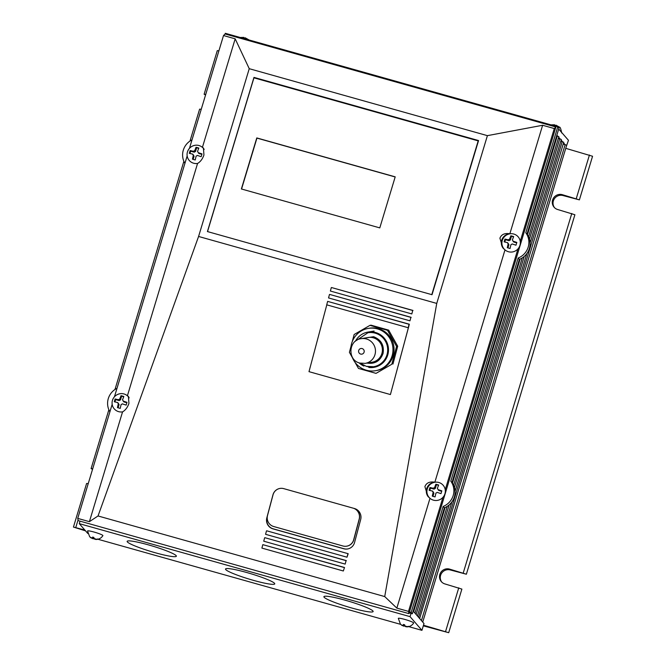 <?xml version="1.0" encoding="UTF-8"?>
<svg xmlns="http://www.w3.org/2000/svg" width="666" height="666" viewBox="0 0 666 666"><rect width="100%" height="100%" fill="white"/><g stroke="black" fill="none" stroke-linecap="round" stroke-linejoin="round"><path stroke-width="1" d="M449.966 569.88L449.209 569.005L466.375 574.217L449.966 569.88A7.826 7.659 -40.9 0 0 441.749 582.076M423.301 625.832L448.709 632.7L461.879 589.094L445.021 583.965A7.826 7.659 139.1 0 1 439.843 574.442A7.826 7.659 139.1 0 1 449.209 569.005M563.211 195.596L562.454 194.713L579.395 199.867L563.211 195.596A7.826 7.659 -40.9 0 0 554.503 207.659M466.375 574.217L574.9 214.752L557.917 209.59A7.826 7.659 139.1 0 1 552.597 200.016A7.826 7.659 139.1 0 1 562.454 194.713M528.596 236.855L558.857 136.622L556.676 135.797M530.078 242.907L561.313 139.444L558.324 138.395M419.638 618.523L563.761 142.274L560.772 141.225M422.019 621.27L422.852 621.669L566.691 145.238L563.228 144.047M579.395 199.867L592.557 156.26L565.759 148.335M218.898 50.824L217.291 50.633L204.121 94.239L205.736 94.43M84.782 529.986L73.443 527.072L85.539 530.86M448.709 632.7L423.484 625.216M422.852 621.669L422.352 621.653M205.569 94.972L204.121 94.239M88.22 483.658L86.605 483.466L73.443 527.072M92.716 468.781L91.1 468.589L92.549 469.314M201.24 109.316L199.625 109.124L189.993 141.042M566.408 146.187L568.464 140.301L558.707 129.054M556.859 135.181L557.633 136.08M558.666 137.263L560.089 138.911M561.113 140.093L562.545 141.733M563.569 142.915L564.984 144.555M435.114 482.209C431.21 482.883 428.604 485.098 427.297 488.836A9.299 9.108 139.1 0 1 435.114 482.209A9.299 9.108 139.1 0 1 444.938 493.797A9.299 9.108 139.1 0 1 433.541 500.191A9.299 9.108 139.1 0 1 427.297 488.836L427.239 489.035M429.512 488.877L429.953 487.504L433.35 488.27A2.855 2.797 139.1 0 1 434.565 487.595L435.872 484.224L438.653 485.006L437.346 488.378A2.855 2.797 139.1 0 1 437.995 489.577L441.824 490.842L440.984 493.639L437.154 492.365A2.855 2.797 139.1 0 1 435.939 493.04L435.056 496.919L432.276 496.137L433.158 492.257A2.855 2.797 139.1 0 1 432.509 491.067L429.112 490.301L429.512 488.877M438.461 485.422L435.872 484.224M433.791 492.998A2.855 2.797 139.1 0 1 433.266 491.941L432.509 491.067M441.683 491.275L438.752 490.459L437.995 489.577M429.803 490.426L430.494 488.136L434.107 489.152A2.855 2.797 -40.9 0 1 435.323 488.478L436.421 484.848M433.158 492.257L433.916 493.14L432.958 496.312M430.494 488.136L429.953 487.504M435.323 488.478L434.565 487.595M434.107 489.152L433.35 488.27M248.726 39.769L245.163 37.771L244.747 38.22L243.456 37.862L243.873 37.404L240.16 37.471M243.873 37.404L244.114 38.012M364.077 365.551L363.936 366.075A17.882 17.566 80.4 0 1 359.049 362.828M355.411 341.225A17.882 17.566 80.4 0 1 388.245 346.803A17.882 17.566 80.4 0 1 368.822 367.449L368.981 366.866M384.723 596.578L98.035 515.967L198.585 236.463L436.746 303.421L384.723 596.578L396.844 608.116L429.97 498.376L427.863 496.328L424.9 486.613C426.365 482.85 429.687 481.368 434.865 482.184L504.978 249.95L502.863 247.902L499.908 238.187C501.373 234.424 504.695 232.942 509.865 233.749A9.016 8.825 -40.9 0 0 503.196 248.268M434.865 482.184A9.016 8.825 -40.9 0 0 428.196 496.703M98.035 515.967L89.402 521.669L122.536 411.929C125.474 410.164 127.606 407.317 128.929 403.396L128.405 396.486L127.422 395.737L197.544 163.503C200.474 161.738 202.606 158.891 203.938 154.97L203.413 148.06L202.431 147.311A9.016 8.825 139.1 0 1 203.613 148.318M127.422 395.737A9.016 8.825 139.1 0 1 128.613 396.745M354.495 508.533L283.724 488.636A8.941 8.783 -99.6 0 0 272.952 494.863L266.816 517.873A8.941 8.783 -99.6 0 0 273.002 528.871L343.773 548.767A8.941 8.783 -99.6 0 0 354.553 542.54L360.681 519.53A8.941 8.783 -99.6 0 0 354.495 508.533M408.982 325.616L390.418 394.555L409.324 324.225L327.639 301.382L409.057 324.275L408.233 327.705M412.995 310.448L331.576 287.554L412.729 310.489L411.813 313.936L412.729 310.489M347.918 553.762L347.003 557.201L348.185 553.712L266.758 530.819L348.185 553.712M346.345 560.606L264.926 537.712L346.079 560.647L345.163 564.094L346.079 560.647M344.513 567.499L262.82 544.646L261.905 548.093L343.331 570.987L344.513 567.499L343.331 570.987M411.163 317.341L329.737 294.447L410.897 317.382L409.973 320.829L410.897 317.382M267.241 516.982L267.016 517.84A8.941 8.783 -99.6 0 0 273.202 528.837L343.972 548.734A8.941 8.783 -99.6 0 0 347.652 548.959M408.141 327.722L326.723 304.828L327.639 301.382M411.813 313.936L330.394 291.042L331.31 287.595M347.003 557.201L265.576 534.307L266.492 530.869M345.163 564.094L263.744 541.2L264.66 537.753M262.82 544.646L344.247 567.54M409.973 320.829L328.554 297.935L329.47 294.489M509.865 233.749L542.623 125.266L487.404 135.648L436.746 303.421M432.018 294.713L207.426 231.56L253.971 77.398L478.563 140.551L432.018 294.713M487.404 135.648L249.242 68.69L198.585 236.463M202.431 147.311L235.181 38.828L249.242 68.69M396.844 608.116L408.508 611.396L408.966 613.636L78.188 520.629L77.731 518.389L89.402 521.669M235.181 38.828L223.51 35.548L225.116 33.983L555.894 126.99L554.287 128.555L542.623 125.266M408.508 611.396L442.948 497.344M445.229 489.776L517.948 248.918M520.238 241.342L554.287 128.555M253.971 77.398L254.129 77.889M478.504 140.734L254.196 77.664M77.731 518.389L112.163 404.337M114.452 396.761L187.171 155.911M189.46 148.327L223.51 35.548M408.966 613.636L555.894 126.99M372.177 362.204A12.521 12.296 -99.6 0 0 373.31 337.795A12.521 12.296 -99.6 0 0 368.023 337.512L361.105 338.678A12.521 12.296 80.4 0 1 375.466 351.69A12.521 12.296 80.4 0 1 365.259 363.361L372.177 362.204M366.6 363.003C374.633 364.377 380.12 361.213 383.05 353.496C384.349 345.329 381.202 339.735 373.601 336.705L362.745 338.403M351.973 356.493A21.462 21.079 -99.6 0 0 392.957 350.691A21.462 21.079 -99.6 0 0 368.323 328.396A21.462 21.079 -99.6 0 0 350.799 349.517M375.449 370.712L376.548 370.529A21.462 21.079 -99.6 0 0 378.496 328.696A21.462 21.079 -99.6 0 0 369.422 328.205L368.323 328.396M355.07 362.396L358.466 368.431L376.032 373.368L391.816 364.252L396.57 346.412L387.512 330.311L369.946 325.366L354.162 334.49L352.281 341.55M351.04 346.187L349.409 352.331L352.422 357.684M376.032 373.368L391.816 364.252M369.946 325.366L371.079 325.175L388.644 330.12L387.512 330.311M396.57 346.412L397.71 346.22L388.644 330.12M392.957 364.061L397.71 346.22M390.418 394.555L308.999 371.661L326.798 304.845M148.335 544.846A25.708 2.822 -163.2 0 0 127.139 541.358A25.708 2.822 -163.2 0 0 155.161 552.722A25.708 2.822 -163.2 0 0 176.357 556.21A25.708 2.822 -163.2 0 0 148.335 544.846M345.105 600.174A25.708 2.822 -163.2 0 0 323.909 596.678A25.708 2.822 -163.2 0 0 351.939 608.05A25.708 2.822 -163.2 0 0 373.127 611.538A25.708 2.822 -163.2 0 0 345.105 600.174M246.72 572.51A25.708 2.822 -163.2 0 0 225.524 569.014A25.708 2.822 -163.2 0 0 253.555 580.386A25.708 2.822 -163.2 0 0 274.742 583.874A25.708 2.822 -163.2 0 0 246.72 572.51M87.854 533.524L79.279 523.643L410.056 616.649L421.944 630.344L408.741 626.631M400.666 624.367L97.977 539.26M80.037 521.145L79.279 523.643M410.056 616.649L411.039 613.403M413.178 611.072L423.992 623.543L421.944 630.344M241.558 189.027L256.934 138.095L395.171 176.965M431.959 294.697L478.196 140.884L431.776 294.647M379.795 227.889L241.375 188.969L256.785 137.929L395.204 176.848L379.795 227.889M207.526 231.593L253.946 77.83L478.196 140.884M197.702 163.42A9.299 9.108 139.1 0 1 187.404 152.089A9.299 9.108 139.1 0 1 204.171 149.45M197.419 147.644L198.826 148.052L197.519 151.432A2.855 2.797 139.1 0 1 198.168 152.631L201.998 153.896L201.157 156.685L197.327 155.419A2.855 2.797 139.1 0 1 196.112 156.094L195.23 159.965L192.449 159.182L193.323 155.311A2.855 2.797 139.1 0 1 192.674 154.112L189.277 153.346L190.126 150.558L193.523 151.324A2.855 2.797 139.1 0 1 194.738 150.649L196.045 147.278L197.419 147.644M198.635 148.476L196.045 147.278M193.964 156.044A2.855 2.797 139.1 0 1 193.44 154.987L192.674 154.112M201.856 154.329L198.926 153.505L198.168 152.631M189.976 153.48L190.667 151.182L194.281 152.198A2.855 2.797 -40.9 0 1 195.496 151.523L196.587 147.902M193.323 155.311L194.089 156.185L193.132 159.365M190.667 151.182L190.126 150.558M195.496 151.523L194.738 150.649M194.281 152.198L193.523 151.324M513.794 234.041A9.299 9.108 139.1 0 1 519.938 245.371A9.299 9.108 139.1 0 1 508.449 251.74A9.299 9.108 139.1 0 1 510.114 233.774A9.299 9.108 139.1 0 1 513.794 234.041M512.254 236.164L513.661 236.58L512.354 239.951A2.855 2.797 139.1 0 1 513.003 241.15L516.833 242.416L515.983 245.205L512.154 243.939A2.855 2.797 139.1 0 1 510.939 244.613L510.064 248.493L507.284 247.71L508.158 243.831A2.855 2.797 139.1 0 1 507.509 242.632L504.112 241.866L504.953 239.077L508.349 239.843A2.855 2.797 139.1 0 1 509.565 239.169L510.88 235.797L512.254 236.164M513.469 236.996L510.88 235.797M508.799 244.572A2.855 2.797 139.1 0 1 508.266 243.515L507.509 242.632M516.683 242.849L513.761 242.024L513.003 241.15M504.803 241.999L505.502 239.702L509.115 240.717A2.855 2.797 -40.9 0 1 510.331 240.043L511.421 236.422M508.158 243.831L508.924 244.713L507.958 247.885M505.502 239.702L504.953 239.077M510.331 240.043L509.565 239.169M509.115 240.717L508.349 239.843M559.49 127.148L555.927 125.15L555.502 125.599L554.22 125.233L554.636 124.783L550.924 124.85M554.636 124.783L554.612 125.316M122.694 411.846A9.299 9.108 139.1 0 1 112.404 400.516A9.299 9.108 139.1 0 1 129.171 397.877M122.411 396.07L123.826 396.486L122.511 399.858A2.855 2.797 139.1 0 1 123.16 401.057L126.99 402.322L126.149 405.111L122.319 403.846A2.855 2.797 139.1 0 1 121.104 404.52L120.23 408.391L117.441 407.609L118.323 403.738A2.855 2.797 139.1 0 1 117.674 402.539L114.277 401.773L115.118 398.984L118.515 399.75A2.855 2.797 139.1 0 1 119.73 399.076L121.037 395.704L122.411 396.07M123.635 396.903L121.037 395.704M118.964 404.478A2.855 2.797 139.1 0 1 118.431 403.413L117.674 402.539M126.848 402.755L123.926 401.931L123.16 401.057M114.968 401.906L115.659 399.608L119.272 400.624A2.855 2.797 -40.9 0 1 120.488 399.95L121.587 396.328M118.323 403.738L119.081 404.612L118.123 407.792M115.659 399.608L115.118 398.984M120.488 399.95L119.73 399.076M119.272 400.624L118.515 399.75M400.457 624.175L398.318 618.389A8.009 0.882 16.8 0 1 405.477 619.613A8.009 0.882 16.8 0 1 413.594 622.818A8.009 0.882 16.8 0 1 413.653 623.026C412.046 625.466 409.815 626.748 406.943 626.873L405.403 626.598L406.451 626.498M405.819 626.148L404.537 625.782L404.112 626.24L401.848 625.357L400.366 624.034L401.665 625.149L403.371 625.391L403.371 624.45L404.662 624.808L404.662 625.749L406.926 626.631L408.649 626.356L406.943 626.873M404.662 625.749L406.926 626.631M401.665 625.149L403.371 625.391M402.614 625.341L401.848 625.357M404.112 626.24L402.547 625.557M407.109 626.839L406.41 626.639M403.746 624.583L403.471 625.499M404.42 624.766L404.012 626.123M353.671 508.3A8.941 8.783 80.4 0 1 359.19 519.08L353.679 539.751A8.941 8.783 80.4 0 1 342.907 545.978L273.693 526.523A8.941 8.783 80.4 0 1 267.507 515.517L273.018 494.855A8.941 8.783 80.4 0 1 279.978 488.428M346.753 546.17A8.941 8.783 -99.6 0 0 353.812 539.726L359.315 519.055A8.941 8.783 -99.6 0 0 354.287 508.474M95.063 538.769L93.773 538.411L93.348 538.861L89.685 536.788L87.554 531.018A8.009 0.882 16.8 0 1 94.714 532.234A8.009 0.882 16.8 0 1 102.83 535.439A8.009 0.882 16.8 0 1 102.889 535.647C101.282 538.086 99.051 539.368 96.187 539.493L94.639 539.219L95.688 539.119M89.793 536.846L90.909 537.77L92.616 538.011L92.607 537.071L93.898 537.437L93.906 538.369L96.17 539.252L97.885 538.977L96.187 539.493M93.906 538.369L96.17 539.252M90.909 537.77L92.616 538.011M91.85 537.962L91.084 537.978M93.348 538.861L91.783 538.178M96.345 539.46L95.646 539.26M92.99 537.204L92.707 538.12M93.665 537.387L93.248 538.744M184.923 163.361A16.742 16.392 139.1 0 1 192.024 139.852M526.989 234.116L525.799 232.75A16.742 16.392 139.1 0 1 518.173 258.017L450.79 481.177A16.742 16.392 139.1 0 1 443.165 506.443L444.355 507.808A16.742 16.392 -40.9 0 0 451.981 482.55L519.363 259.382A16.742 16.392 -40.9 0 0 526.989 234.116L558.982 128.155L557.792 126.781L225.316 33.3L225.116 33.983M409.19 612.887L412.362 613.777L444.355 507.808M525.799 232.75L557.792 126.781M518.173 258.017L519.363 259.382M450.79 481.177L451.981 482.55M443.165 506.443L411.172 612.412L412.362 613.777M411.172 612.412L409.473 611.929M109.915 411.796A16.742 16.392 139.1 0 1 117.016 388.278M413.678 611.646L445.129 507.484M452.447 483.225L520.129 259.057M527.455 234.798L557.292 135.972M416.133 614.477L449.225 504.853M454.445 487.57L524.234 256.427M529.453 239.136L559.74 138.803M418.581 617.299L562.196 141.633M421.436 620.587L565.151 144.597M463.253 572.951L571.778 213.486M576.273 198.601L589.435 154.995M445.596 631.435L458.757 587.828M75.799 527.455L78.055 519.988M362.129 348.568A2.864 2.814 80.4 0 1 364.111 352.089A2.864 2.814 80.4 0 1 360.656 354.079A2.864 2.814 80.4 0 1 358.683 350.557A2.864 2.814 80.4 0 1 362.129 348.568M366.342 366.342A17.224 16.925 -99.6 0 0 387.67 350.657A17.224 16.925 -99.6 0 0 367.898 332.759L356.36 340.534M415.018 613.061L447.236 506.335M453.596 485.281L522.244 257.909M417.465 615.884L451.848 501.998M455.069 491.333L526.856 253.571M183.874 161.305L114.985 389.468M108.866 409.74L91.1 468.589M374.117 331.044L367.948 332.084M361.105 338.678C348.301 340.101 347.269 360.306 359.831 363.07L365.259 363.361M360.173 363.161L366.292 366.342L373.626 366.733M187.404 152.089C188.669 148.235 191.292 145.954 195.288 145.255M502.239 240.609C503.496 236.755 506.127 234.482 510.114 233.774M561.721 132.992C560.872 128.888 560.164 126.965 559.582 127.206M112.404 400.516C113.661 396.661 116.284 394.389 120.28 393.681"/></g></svg>
